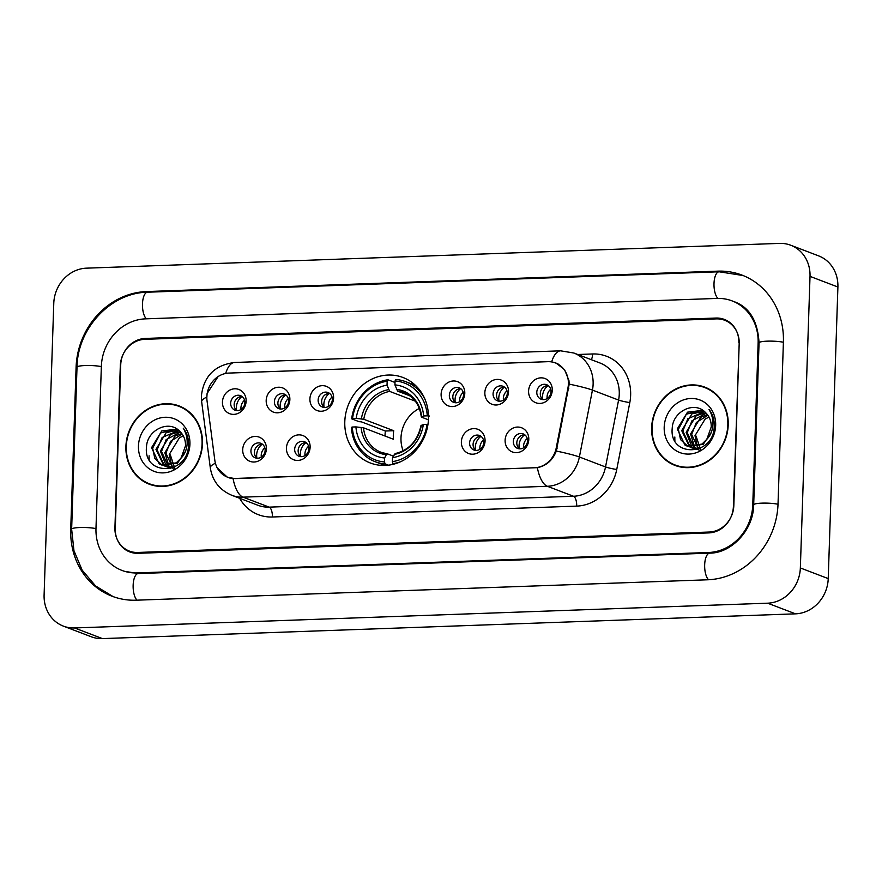 <?xml version="1.0" encoding="UTF-8"?>
<svg xmlns="http://www.w3.org/2000/svg" width="882" height="882" viewBox="0 0 882 882"><rect width="100%" height="100%" fill="white"/><g stroke="black" fill="none" stroke-linecap="round" stroke-linejoin="round"><path stroke-width="1.32" d="M344.796 421.728A45.754 41.267 -69.1 0 0 370.308 462.984A45.754 41.267 -69.1 0 0 428.476 418.741A45.754 41.267 -69.1 0 0 402.964 377.485A45.754 41.267 -69.1 0 0 344.796 421.728M310.122 447.24A12.954 11.675 110.9 0 1 297.862 460.448A12.954 11.675 110.9 0 1 286.441 448.089A12.954 11.675 110.9 0 1 298.711 434.87A12.954 11.675 110.9 0 1 310.122 447.24M294.665 449.247A7.773 7.012 -69.1 0 0 298.998 456.259A7.773 7.012 -69.1 0 0 308.876 448.74A7.773 7.012 -69.1 0 0 304.544 441.739A7.773 7.012 -69.1 0 0 294.665 449.247M485.056 440.989A12.954 11.675 110.9 0 1 472.796 454.197A12.954 11.675 110.9 0 1 461.374 441.838A12.954 11.675 110.9 0 1 473.634 428.619A12.954 11.675 110.9 0 1 485.056 440.989M469.599 442.996A7.773 7.012 -69.1 0 0 473.932 450.007A7.773 7.012 -69.1 0 0 483.799 442.488A7.773 7.012 -69.1 0 0 479.477 435.488A7.773 7.012 -69.1 0 0 469.599 442.996M528.792 439.423A12.954 11.675 110.9 0 1 516.521 452.642A12.954 11.675 110.9 0 1 505.11 440.272A12.954 11.675 110.9 0 1 517.37 427.064A12.954 11.675 110.9 0 1 528.792 439.423M513.324 441.43A7.773 7.012 -69.1 0 0 517.657 448.442A7.773 7.012 -69.1 0 0 527.535 440.923A7.773 7.012 -69.1 0 0 523.202 433.922A7.773 7.012 -69.1 0 0 513.324 441.43M266.386 448.806A12.954 11.675 110.9 0 1 254.126 462.014A12.954 11.675 110.9 0 1 242.704 449.655A12.954 11.675 110.9 0 1 254.975 436.436A12.954 11.675 110.9 0 1 266.386 448.806M250.929 450.812A7.773 7.012 -69.1 0 0 255.262 457.813A7.773 7.012 -69.1 0 0 265.14 450.305A7.773 7.012 -69.1 0 0 260.807 443.304A7.773 7.012 -69.1 0 0 250.929 450.812M289.869 399.601A12.954 11.675 110.9 0 1 277.598 412.809A12.954 11.675 110.9 0 1 266.188 400.439A12.954 11.675 110.9 0 1 278.447 387.231A12.954 11.675 110.9 0 1 289.869 399.601M274.401 401.608A7.773 7.012 -69.1 0 0 278.734 408.609A7.773 7.012 -69.1 0 0 288.612 401.101A7.773 7.012 -69.1 0 0 284.28 394.089A7.773 7.012 -69.1 0 0 274.401 401.608M333.594 398.036A12.954 11.675 110.9 0 1 321.335 411.244A12.954 11.675 110.9 0 1 309.913 398.885A12.954 11.675 110.9 0 1 322.184 385.666A12.954 11.675 110.9 0 1 333.594 398.036M318.137 400.042A7.773 7.012 -69.1 0 0 322.47 407.043A7.773 7.012 -69.1 0 0 332.349 399.535A7.773 7.012 -69.1 0 0 328.016 392.523A7.773 7.012 -69.1 0 0 318.137 400.042M464.792 393.339A12.954 11.675 110.9 0 1 452.532 406.558A12.954 11.675 110.9 0 1 441.11 394.188A12.954 11.675 110.9 0 1 453.381 380.98A12.954 11.675 110.9 0 1 464.792 393.339M449.335 395.357A7.773 7.012 -69.1 0 0 453.668 402.357A7.773 7.012 -69.1 0 0 463.546 394.849A7.773 7.012 -69.1 0 0 459.213 387.837A7.773 7.012 -69.1 0 0 449.335 395.357M508.528 391.784A12.954 11.675 110.9 0 1 496.268 404.992A12.954 11.675 110.9 0 1 484.846 392.622A12.954 11.675 110.9 0 1 497.117 379.414A12.954 11.675 110.9 0 1 508.528 391.784M493.071 393.791A7.773 7.012 -69.1 0 0 497.404 400.792A7.773 7.012 -69.1 0 0 507.282 393.284A7.773 7.012 -69.1 0 0 502.949 386.272A7.773 7.012 -69.1 0 0 493.071 393.791M552.264 390.219A12.954 11.675 110.9 0 1 539.993 403.427A12.954 11.675 110.9 0 1 528.583 391.068A12.954 11.675 110.9 0 1 540.842 377.849A12.954 11.675 110.9 0 1 552.264 390.219M536.796 392.225A7.773 7.012 -69.1 0 0 541.129 399.226A7.773 7.012 -69.1 0 0 551.007 391.718A7.773 7.012 -69.1 0 0 546.675 384.717A7.773 7.012 -69.1 0 0 536.796 392.225M246.133 401.156A12.954 11.675 110.9 0 1 233.862 414.375A12.954 11.675 110.9 0 1 222.451 402.005A12.954 11.675 110.9 0 1 234.711 388.797A12.954 11.675 110.9 0 1 246.133 401.156M230.676 403.162A7.773 7.012 -69.1 0 0 234.998 410.174A7.773 7.012 -69.1 0 0 244.876 402.655A7.773 7.012 -69.1 0 0 240.543 395.654A7.773 7.012 -69.1 0 0 230.676 403.162M300.839 456.656A7.773 7.012 110.9 0 1 298.149 450.581A7.773 7.012 110.9 0 1 306.186 442.665M475.773 450.404A7.773 7.012 110.9 0 1 473.083 444.33A7.773 7.012 110.9 0 1 481.12 436.414M519.498 448.839A7.773 7.012 110.9 0 1 516.808 442.764A7.773 7.012 110.9 0 1 524.845 434.848M257.103 458.221A7.773 7.012 110.9 0 1 254.413 452.146A7.773 7.012 110.9 0 1 262.45 444.23M280.575 409.016A7.773 7.012 110.9 0 1 277.885 402.931A7.773 7.012 110.9 0 1 285.922 395.015M324.311 407.451A7.773 7.012 110.9 0 1 321.621 401.376A7.773 7.012 110.9 0 1 329.659 393.46M455.509 402.765A7.773 7.012 110.9 0 1 452.819 396.68A7.773 7.012 110.9 0 1 460.856 388.764M499.245 401.2A7.773 7.012 110.9 0 1 496.555 395.125A7.773 7.012 110.9 0 1 504.592 387.209M542.981 399.634A7.773 7.012 110.9 0 1 540.291 393.559A7.773 7.012 110.9 0 1 548.317 385.643M236.85 410.571A7.773 7.012 110.9 0 1 234.16 404.496A7.773 7.012 110.9 0 1 242.186 396.58M207.038 400.847A23.307 21.025 110.9 0 1 206.851 396.856A23.307 21.025 110.9 0 1 228.923 373.075L547.843 361.675A23.307 21.025 110.9 0 1 555.395 362.921A23.307 21.025 110.9 0 1 567.942 387.948L556.222 447.979A23.307 21.025 110.9 0 1 534.591 467.747L235.163 478.452A23.307 21.025 110.9 0 1 227.611 477.206A23.307 21.025 110.9 0 1 214.811 460.172L207.038 400.847M674.851 437.009A43.174 38.929 -69.1 0 0 674.895 440.978M149.113 455.796A43.174 38.929 -69.1 0 0 149.157 459.765M716.36 318.887L144.835 339.316A25.898 23.362 -69.1 0 0 120.305 365.743L114.925 527.734A25.898 23.362 -69.1 0 0 129.367 551.085A25.898 23.362 -69.1 0 0 137.757 552.463L709.293 532.033A25.898 23.362 -69.1 0 0 733.824 505.618L739.193 343.627A25.898 23.362 -69.1 0 0 724.75 320.276A25.898 23.362 -69.1 0 0 716.36 318.887M752.765 504.934L758.134 342.944A46.625 42.049 -69.1 0 0 732.148 300.916A46.625 42.049 -69.1 0 0 717.033 298.425L145.508 318.854A46.625 42.049 -69.1 0 0 101.353 366.416L95.984 528.406A46.625 42.049 -69.1 0 0 121.981 570.433A46.625 42.049 -69.1 0 0 137.085 572.925L708.61 552.496A46.625 42.049 -69.1 0 0 752.765 504.934L753.658 505.276M810.018 276.375A34.53 31.146 -69.1 0 0 790.768 245.24A34.53 31.146 -69.1 0 0 779.578 243.399L86.48 268.161A34.53 31.146 -69.1 0 0 53.769 303.397L44.1 594.986A34.53 31.146 -69.1 0 0 63.35 626.11A34.53 31.146 -69.1 0 0 74.54 627.951L767.638 603.189A34.53 31.146 -69.1 0 0 800.349 567.953L810.018 276.375L837.9 287.014A34.53 31.146 -69.1 0 0 818.65 255.89L790.768 245.24M63.35 626.11L91.232 636.76A34.53 31.146 -69.1 0 0 102.422 638.601L795.52 613.839A34.53 31.146 -69.1 0 0 828.231 578.603L837.9 287.014M783.403 342.04A74.253 66.966 -69.1 0 0 742.005 275.107A74.253 66.966 -69.1 0 0 717.948 271.149L146.412 291.567A74.253 66.966 -69.1 0 0 76.095 367.32L70.725 529.31A74.253 66.966 -69.1 0 0 112.124 596.243A74.253 66.966 -69.1 0 0 136.181 600.201L707.706 579.783A74.253 66.966 -69.1 0 0 778.023 504.03L783.403 342.04M125.906 446.435A41.873 37.761 -69.1 0 0 149.245 484.185A41.873 37.761 -69.1 0 0 202.474 443.701A41.873 37.761 -69.1 0 0 179.123 405.952A41.873 37.761 -69.1 0 0 125.906 446.435M146.28 482.41A41.873 37.761 -69.1 0 0 150.657 484.692M651.644 427.649A41.873 37.761 -69.1 0 0 674.995 465.398A41.873 37.761 -69.1 0 0 728.212 424.915A41.873 37.761 -69.1 0 0 704.872 387.165A41.873 37.761 -69.1 0 0 651.644 427.649M672.018 463.623A41.873 37.761 -69.1 0 0 676.395 465.905M206.873 397.032L207.083 393.559L218.306 376.294M551.57 361.907L555.925 362.954L564.59 369.679L568.956 380.627L569.21 384.133L556.322 451.055C552.595 460.327 546.267 465.861 537.358 467.669L235.108 478.595L227.435 477.305L216.917 467.526M738.829 342.778A25.898 23.362 -69.1 0 0 724.387 319.438A25.898 23.362 -69.1 0 0 715.997 318.049L145.254 338.445A25.898 23.362 -69.1 0 0 120.724 364.872L115.288 528.572A25.898 23.362 -69.1 0 0 129.731 551.923A25.898 23.362 -69.1 0 0 138.132 553.301L708.863 532.904A25.898 23.362 -69.1 0 0 733.394 506.477L739.204 342.933M706.25 387.727A41.873 37.761 -69.1 0 0 701.466 386.514M180.512 406.514A41.873 37.761 -69.1 0 0 175.727 405.301M184.889 408.796A41.443 37.375 -69.1 0 0 181.758 407.418L178.98 406.359A41.443 37.375 -69.1 0 0 126.302 446.424A41.443 37.375 -69.1 0 0 149.4 483.788A41.443 37.375 -69.1 0 0 202.077 443.712A41.443 37.375 -69.1 0 0 178.98 406.359M173.291 467.482L172.034 465.795M171.637 465.167L169.245 454.462L179.465 437.726L183.302 435.94M174.812 468.375L170.347 454.88M170.711 467.614L169.311 466.291M168.859 465.795L164.824 452.764L175.033 436.039L181.758 433.525M173.302 469.114L165.926 453.183L170.645 441.254L182.166 434.076M170.435 468.353L168.804 467.603M168.286 467.317L166.775 466.302M166.279 465.917L160.392 451.077L170.612 434.352L180.027 431.585M168.892 467.427L161.505 451.496L166.158 439.633L180.468 432.037M173.578 467.438L164.383 465.928M163.865 465.63L155.971 449.39L166.18 432.654L178.351 430.063M172.078 468.033L166.014 466.655M164.46 465.74L157.073 449.809L162.123 437.505L178.77 430.405M181.064 458.122L185.518 445.763C185.606 439.953 183.721 435.168 179.851 431.419C168.936 419.281 147.184 430.129 146.511 446.733C143.016 476.368 187.205 475.376 188.461 446.105L188.55 444.66C188.693 438.332 186.929 432.853 183.258 428.211C186.411 433.426 187.657 439.093 187.006 445.223C186.367 450.371 184.382 454.671 181.064 458.122L176.279 462.863L161.582 464.968L159.179 463.789L151.55 447.692L161.759 430.967L177.05 429.104M185.474 451.297L177.48 463.215L161.582 464.968M162.145 465.167L154.791 458.364L152.652 448.122L160.601 432.985L176.268 429.016M138.452 445.994A28.147 25.391 -69.1 0 0 163.269 472.873A28.147 25.391 -69.1 0 0 189.928 444.153A28.147 25.391 -69.1 0 0 165.11 417.274A28.147 25.391 -69.1 0 0 138.452 445.994M149.4 483.788L152.189 484.846A41.443 37.375 -69.1 0 0 155.441 485.905M710.627 390.009A41.443 37.375 -69.1 0 0 707.507 388.631L704.718 387.562A41.443 37.375 -69.1 0 0 652.041 427.638A41.443 37.375 -69.1 0 0 675.149 465.001A41.443 37.375 -69.1 0 0 727.826 424.926A41.443 37.375 -69.1 0 0 704.718 387.562M699.029 448.695L697.772 447.009M697.375 446.38L694.994 435.664L705.203 418.939L709.051 417.153M700.551 449.577L696.085 436.083M696.449 448.817L695.049 447.505M694.608 447.009L690.562 433.977L700.782 417.252L707.496 414.738M699.04 450.327L691.664 434.396L696.383 422.467L707.904 415.29M696.174 449.555L694.542 448.817M694.035 448.53L692.513 447.516M692.028 447.13L686.141 432.29L696.35 415.554L705.765 412.798M694.63 448.64L687.243 432.709L691.907 420.835L706.217 413.239M699.316 448.651L690.132 447.13M689.603 446.843L681.709 430.592L691.929 413.867L704.101 411.277M697.827 449.247L691.753 447.869M690.198 446.953L682.822 431.022L687.861 418.718L704.509 411.618M706.802 439.335L711.256 426.976C711.355 421.166 709.459 416.381 705.589 412.633C694.674 400.494 672.933 411.332 672.249 427.946C668.765 457.582 712.954 456.589 714.211 427.318L714.288 425.863C714.431 419.545 712.667 414.066 709.007 409.424C712.149 414.628 713.395 420.306 712.744 426.436C712.105 431.585 710.12 435.884 706.802 439.335L702.028 444.076L687.321 446.182L684.917 445.002L677.288 428.906L687.497 412.181L702.789 410.317M711.212 432.5L703.219 444.418L687.321 446.182M687.883 446.38L680.529 439.567L678.39 429.325L686.339 414.198L702.006 410.229M664.19 427.197A28.147 25.391 -69.1 0 0 689.007 454.076A28.147 25.391 -69.1 0 0 715.666 425.367A28.147 25.391 -69.1 0 0 690.849 398.488A28.147 25.391 -69.1 0 0 664.19 427.197M675.149 465.001L677.938 466.06A41.443 37.375 -69.1 0 0 681.18 467.118M241.922 396.569A12.954 11.675 -69.1 0 0 236.387 407.33A12.954 11.675 -69.1 0 0 236.641 410.406M244.579 400.185A9.493 8.566 -69.1 0 0 240.94 407.749A9.493 8.566 -69.1 0 0 241.029 409.48M285.658 395.004A12.954 11.675 -69.1 0 0 280.123 405.764A12.954 11.675 -69.1 0 0 280.366 408.84M288.315 398.631A9.493 8.566 -69.1 0 0 284.677 406.183A9.493 8.566 -69.1 0 0 284.765 407.914M329.383 393.438A12.954 11.675 -69.1 0 0 323.859 404.199A12.954 11.675 -69.1 0 0 324.102 407.286M332.051 397.065A9.493 8.566 -69.1 0 0 328.402 404.618A9.493 8.566 -69.1 0 0 328.501 406.348M460.591 388.753A12.954 11.675 -69.1 0 0 455.057 399.513A12.954 11.675 -69.1 0 0 455.299 402.589M463.248 392.38A9.493 8.566 -69.1 0 0 459.61 399.932A9.493 8.566 -69.1 0 0 459.698 401.663M504.317 387.187A12.954 11.675 -69.1 0 0 498.782 397.947A12.954 11.675 -69.1 0 0 499.036 401.034M506.974 390.814A9.493 8.566 -69.1 0 0 503.335 398.366A9.493 8.566 -69.1 0 0 503.435 400.097M548.053 385.632A12.954 11.675 -69.1 0 0 542.518 396.393A12.954 11.675 -69.1 0 0 542.772 399.469M550.71 389.249A9.493 8.566 -69.1 0 0 547.072 396.812A9.493 8.566 -69.1 0 0 547.16 398.543M262.186 444.219A12.954 11.675 -69.1 0 0 256.894 458.056M264.843 447.836A9.493 8.566 -69.1 0 0 261.293 457.119M305.911 442.654A12.954 11.675 -69.1 0 0 300.63 456.49M308.579 446.27A9.493 8.566 -69.1 0 0 305.029 455.564M480.844 436.403A12.954 11.675 -69.1 0 0 475.563 450.239M483.501 440.019A9.493 8.566 -69.1 0 0 479.962 449.313M524.581 434.837A12.954 11.675 -69.1 0 0 519.3 448.673M527.238 438.453A9.493 8.566 -69.1 0 0 523.688 447.747M419.336 408.443A31.939 28.808 -69.1 0 0 400.99 437.913A31.939 28.808 -69.1 0 0 403.151 450.823M388.411 465.167L385.125 463.91L384.486 461.936A41.101 37.066 -69.1 0 1 352.26 427.031L355.92 426.899A37.121 33.483 -69.1 0 0 384.618 457.99L386.327 454.693L387.595 453.91L393.339 456.104M385.015 436.028A41.013 36.989 110.9 0 1 385.037 435.289A41.013 36.989 110.9 0 1 385.379 431.011L361.333 421.828L359.117 421.673L351.653 418.829L352.546 418.509A41.101 37.066 -69.1 0 1 387.165 381.222L387.033 385.158A37.121 33.483 -69.1 0 0 356.196 418.377L363.781 419.281L393.736 430.714A31.939 28.808 -69.1 0 0 393.317 434.991A31.939 28.808 -69.1 0 0 393.449 439.247L363.505 427.803L355.92 426.899M415.698 385.61A42.821 38.621 -69.1 0 0 413.206 384.541L405.742 381.697A42.821 38.621 -69.1 0 0 395.809 379.492L395.059 380.936A41.101 37.066 -69.1 0 1 427.285 415.841L429.567 416.05M352.26 427.031L351.367 427.351A42.821 38.621 -69.1 0 0 375.192 461.705L382.645 464.549A42.821 38.621 -69.1 0 0 385.214 465.42M424.683 398.587A42.821 38.621 -69.1 0 0 405.742 381.697M427.946 424.451L426.998 424.363A41.101 37.066 -69.1 0 1 392.38 461.65L393.019 463.634A42.821 38.621 -69.1 0 0 400.56 461.738M393.019 463.634L394.133 464.053M375.192 461.705A42.821 38.621 -69.1 0 0 385.125 463.91M427.285 415.841L423.625 415.962A37.121 33.483 -69.1 0 0 394.927 384.883L395.059 380.936M392.38 461.65L392.512 457.703A37.121 33.483 -69.1 0 0 423.338 424.496L426.998 424.363M384.618 457.99L384.486 461.936M394.927 384.883L397.573 391.112L409.7 395.742M428.432 419.799L421.662 417.208L423.625 415.962M421.023 425.444C417.605 440.868 408.961 450.25 395.103 453.58L392.512 457.703M423.338 424.496L421.387 425.741M421.662 417.208L421.596 416.701A33.207 29.944 -69.1 0 0 396.382 389.381M363.505 427.803A31.939 28.808 -69.1 0 0 381.189 452.356L387.595 453.91M387.165 381.222L387.915 379.767A42.821 38.621 -69.1 0 0 351.653 418.829M387.915 379.767L395.004 382.479M356.196 418.377L352.546 418.509M415.301 401.178L389.679 391.399L387.033 385.158M393.736 430.714L385.379 431.011M556.222 447.979L557.082 448.31M567.942 387.948L568.813 388.278M113.161 596.629L95.631 585.99L82.169 570.18L73.956 550.677L71.64 529.2L77.01 367.21C77.407 328.468 110.691 292.637 147.559 292.207L719.084 271.777A13.814 5.579 88 0 0 714.023 283.078A13.814 5.579 88 0 0 717.893 298.403M783.392 342.26A13.814 2.128 -178.1 0 0 767.285 341.158A13.814 2.128 -178.1 0 0 759.049 342.833L753.68 504.824C753.548 530.115 731.277 553.301 709.756 553.135L138.231 573.554L124.064 571.238M778.023 504.25A13.814 2.128 -178.1 0 0 761.905 503.148A13.814 2.128 -178.1 0 0 753.68 504.824M708.544 579.75A13.814 5.579 -92 0 1 704.685 564.414A13.814 5.579 -92 0 1 709.756 553.135M137.03 600.179A13.814 5.579 -92 0 1 133.16 584.843A13.814 5.579 -92 0 1 138.231 573.554M71.64 529.2A13.814 2.128 1.9 0 1 79.865 527.524A13.814 2.128 1.9 0 1 95.973 528.616M77.01 367.21A13.814 2.128 1.9 0 1 85.245 365.534A13.814 2.128 1.9 0 1 101.353 366.625M147.559 292.207A13.814 5.579 88 0 0 142.498 303.485A13.814 5.579 88 0 0 146.357 318.821M828.231 578.603L800.349 567.953M795.52 613.839L767.638 603.189M102.422 638.601L74.54 627.951M719.569 271.766L717.948 271.149M71.618 529.652L70.725 529.31M76.999 367.662L76.095 367.32M148.033 292.185L146.412 291.567M759.038 343.285L758.134 342.944M710.219 553.113L708.61 552.496M138.706 573.543L137.085 572.925M577.743 354.498L592.594 353.969A8.633 3.484 -92 0 1 591.326 359.691M592.594 353.969A43.174 38.929 110.9 0 1 630.641 395.191A43.174 38.929 110.9 0 1 629.803 402.611L616.739 469.5A43.174 38.929 110.9 0 1 576.696 506.114L272.384 516.995A43.174 38.929 110.9 0 1 239.661 498.297M569.21 384.133A30.22 2.47 11.1 0 1 592.45 390.098L618.591 400.075A34.53 31.146 -69.1 0 0 619.263 394.144A34.53 31.146 -69.1 0 0 600.014 363.009L573.873 353.021A34.53 31.146 110.9 0 1 593.123 384.155A34.53 31.146 110.9 0 1 592.45 390.098L579.386 456.986A34.53 31.146 110.9 0 1 547.358 486.28L243.046 497.15A30.22 12.194 -92 0 1 233.046 478.551M551.669 361.918A30.22 12.194 -92 0 1 560.61 350.827L234.59 362.48C214.701 365.082 203.632 376.283 201.383 396.073L201.658 401.74A30.22 6.703 -7.5 0 1 206.84 397.087M537.358 467.669A30.22 12.194 88 0 0 547.358 486.28L573.498 496.257A34.53 31.146 -69.1 0 0 605.526 466.964L618.591 400.075A8.633 0.706 -168.9 0 0 629.803 402.611M556.322 451.055A30.22 2.47 11.1 0 1 579.386 456.986L605.526 466.964A8.633 0.706 -168.9 0 0 616.739 469.5M201.658 401.74L210.302 467.846A30.22 6.703 -7.5 0 1 215.417 463.237M272.384 516.995A8.633 3.484 -92 0 0 269.186 507.139L243.046 497.15A34.53 31.146 110.9 0 1 231.856 495.309L257.996 505.298A34.53 31.146 -69.1 0 0 269.186 507.139L573.498 496.257A8.633 3.484 -92 0 1 576.696 506.114M234.59 362.48A30.22 12.194 88 0 0 225.682 373.461M381.189 452.356A31.939 28.808 -69.1 0 0 387.231 453.866M394.221 454.417A33.207 29.944 -69.1 0 0 421.32 425.223M361.102 427.373A33.207 29.944 -69.1 0 0 386.327 454.693M421.298 416.943C419.689 404.871 413.912 396.779 403.978 392.666A31.939 28.808 -69.1 0 0 397.573 391.112M388.488 389.668A33.207 29.944 -69.1 0 0 361.388 418.851M389.679 391.399A31.939 28.808 -69.1 0 0 363.781 419.281M227.611 477.206L229.783 478.033M555.395 362.921L558.074 363.946M743.03 275.515L719.084 271.777M734.232 301.71C749.424 307.168 757.704 320.872 759.049 342.833M573.873 353.021L560.61 350.827M210.302 467.846C212.43 480.911 219.607 490.061 231.856 495.309"/></g></svg>
